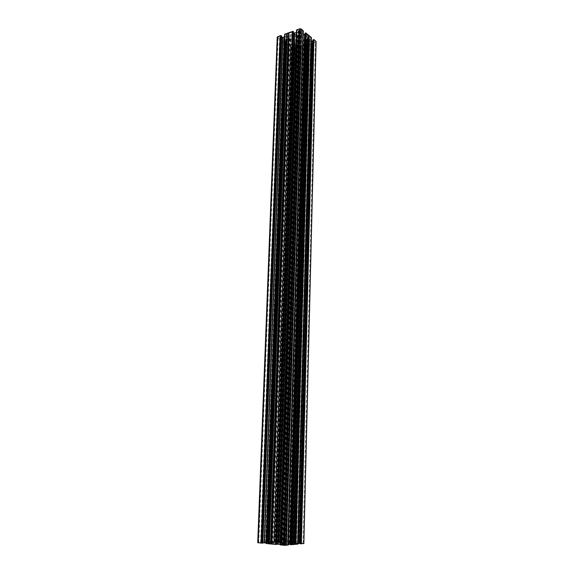 <?xml version="1.0" encoding="UTF-8"?>
<svg xmlns="http://www.w3.org/2000/svg" width="574" height="574" viewBox="0 0 574 574"><rect width="100%" height="100%" fill="white"/><g stroke="black" fill="none" stroke-linecap="round" stroke-linejoin="round"><path stroke-width="0.43" stroke-dasharray="2.87 2.15" d="M284.639 37.54L266.508 542.925L284.639 37.54L283.786 37.877L286.864 39.785L289.927 38.523L289.21 38.056L271.94 543.026L268.625 543.119L286.455 36.915L287.847 36.729L289.21 38.056M271.94 543.026L267.843 542.638L285.694 39.29M279.811 37.762L280.263 37.324L278.555 36.772L278.11 37.21L279.811 37.762M260.818 542.674L258.774 542.703L260.818 542.674M295.287 45.977L279.466 541.777L295.287 45.977L293.881 45.87L291.987 44.37L295.029 43.129L296.184 43.617L280.421 542.265L282.659 542.086L281.518 541.971L297.052 45.353L298.035 44.987L296.184 43.617M280.421 542.265L275.506 541.942L276.352 541.885L292.683 44.822M294.247 49.099L292.596 48.582L293.049 48.159L294.699 48.668L294.247 49.099M278.376 541.146L276.417 541.174L278.376 541.146M298.415 32.661L282.587 544.453L298.415 32.661L299.858 32.761L301.781 34.347L298.652 35.638L297.483 35.136L281.59 543.937L279.287 544.13L280.456 544.245L296.593 33.321L295.588 33.701L297.483 35.136M281.59 543.937L286.648 544.274L285.787 544.331L301.077 33.873M299.528 29.288L301.242 29.841L300.762 30.307L299.047 29.755L299.528 29.288M283.764 545.142L285.823 545.113L283.764 545.142M308.927 41.285L295.366 543.255L308.927 41.285L309.802 40.933L306.817 39.046L303.703 40.324L304.399 40.776L289.999 543.162L293.228 543.061L307.097 41.902L305.705 42.081L304.399 40.776M289.999 543.162L294.168 543.549L307.973 39.541M313.748 41.07L313.268 41.529L314.925 42.038L315.406 41.579L313.748 41.07M301.056 543.506L303.029 543.478L301.056 543.506M312.938 40.998L313.827 40.589L312.988 39.828M313.77 40.481L301.056 543.621L300.109 543.714M300.087 543.485L300.948 543.564L313.669 40.747M309.666 39.785L296.119 543.578L309.616 39.764L311.287 40.919M311.151 40.905L298.143 543.427M296.184 543.578L297.705 543.434L310.921 40.819M309.113 40.481L295.553 543.42L294.168 543.549M295.366 543.255L296.385 543.363L295.675 543.413L309.207 40.539M288.263 542.093L292.231 542.48L287.933 543.14L302.663 40.503L305.44 42.756L305.203 43.796L306.157 44.736L302.749 46.028L288.263 542.093L280.621 542.452L296.392 42.67L295.072 42.512L291.018 43.918L287.624 44.205L284.733 42.368L266.745 542.035L274.243 542.99L290.968 38.336L288.091 36.033L288.284 34.964L287.273 33.966L290.724 32.603L273.468 544.13L281.382 543.743L297.267 36.119L298.602 36.284L302.763 34.82L306.243 34.519L309.113 36.42L295.502 544.166L287.933 543.14M266.853 542.007L280.621 542.452M273.468 544.13L269.45 543.721L274.028 543.047M295.402 544.195L281.382 543.743M295.215 543.248L293.228 543.061M290.76 542.222L304.737 45.877L308.712 44.463L295.251 542.638L290.76 542.222L304.88 45.827M295.223 542.645L308.834 44.227L306.746 44.32L306.1 43.732L306.523 42.856L308.439 42.189L294.821 543.069L292.123 542.674L295.301 542.681M294.821 543.069L295.18 543.097L308.747 42.081L310.957 41.4L313.189 42.246L311.79 42.856L312.213 43.107L299.305 543.054L312.048 43.086M308.812 42.074L295.18 543.097M295.258 543.104L297.454 543.305L310.692 41.428M310.957 41.4L297.454 543.305M297.77 543.32L299.391 543.348L312.328 41.572M312.55 41.658L299.391 543.348M299.657 543.341L300.36 543.277L313.131 42.132M313.031 42.397L300.36 543.277M300.252 543.226L298.86 543.097L311.847 42.806M311.811 42.892L298.86 543.097M299.736 543.061L312.572 43.15L299.929 543.061L299.305 543.054M299.929 543.061L304.062 543.499M309.393 39.556L295.847 543.607L294.247 543.772L298.006 544.03L311.273 37.769L309.895 37.26L308.503 37.511L308.073 38.408L309.415 39.592L296.119 543.578M311.359 37.518L297.978 544.037M294.821 544.389L308.668 35.229M290.379 544.396L291.463 544.518L290.401 544.633M286.347 544.496L301.364 32.955L286.347 544.496L288.342 544.339M301.364 32.955L286.067 544.525L301.364 33.084M286.067 544.525L284.482 544.676L299.98 31.728L300.252 30.939L301.3 30.494L303.216 31.075L288.184 544.97L303.158 31.125M300.403 30.809L284.869 544.891L284.41 544.704L299.98 31.728L284.482 544.676M284.869 544.891L285.917 544.991L301.3 30.494M301.809 30.551L286.519 544.999L285.917 544.991M286.519 544.999L287.524 544.905L302.627 31.233M302.799 31.254L287.524 544.905M287.725 544.913L288.148 544.948M296.98 32.381L280.88 544.439L296.937 32.409L298.882 31.706L299.305 30.788L298.121 30.099L296.744 30.508L280.212 544.819M280.514 544.791L296.916 30.53M298.121 30.099L282.128 544.927L280.715 544.791M282.128 544.927L282.731 544.941L298.631 30.164M299.241 30.666L283.477 544.87L282.731 544.941M283.477 544.87L299.298 30.817M299.032 31.584L283.556 544.841L299.305 30.788M283.276 544.683L298.882 31.706M280.88 544.439L283.097 544.654M296.399 32.589L280.464 544.396L280.829 544.432M276.718 544.152L275.075 544.238L276.682 544.41M266.989 543.119L284.776 36.729L266.989 543.119L269.629 543.521L266.307 543.492M284.776 36.729L266.637 543.083M262.906 542.839L262.44 542.832L281.21 37.253L280.284 36.549L281.626 35.975L262.842 543.09L261.313 542.925L280.349 36.671M280.973 37.166L262.44 542.832M262.16 542.839L261.4 542.904M257.726 542.688L277.22 37.109M260.639 542.401L279.603 39.14L260.639 542.401L257.956 542.631M260.833 542.401L261.464 542.416L280.134 39.204L261.27 542.408M283.987 39.054L265.877 542.602L284.037 39.075L282.666 38.013L281.052 37.755L279.775 38.236L260.876 542.559L261.464 542.416M260.876 542.559L279.918 38.092M280.786 37.784L261.966 542.71L260.962 542.617M261.966 542.71L281.052 37.755M282.437 37.927L263.925 542.753L262.282 542.724M263.925 542.753L282.666 38.013M265.812 542.609L264.205 542.746M266.135 542.581L267.599 542.265L264.183 542.165L282.523 41.055L284.403 41.608L285.407 41.192L285.587 40.309L284.252 39.24L265.877 542.602M264.148 542.114L267.376 541.82L285.127 43.445L282.48 41.285L264.212 542.157M270.863 541.533L271.294 541.547L288.213 45.533L270.863 541.533L267.376 541.82M285.249 43.559L267.498 541.813L285.228 43.524L287.997 45.604M285.235 43.459L267.506 541.82L285.127 43.445M275.829 541.734L292.216 45.525L275.829 541.734L271.294 541.547M292.424 45.69L276.08 541.712L277.651 541.569L293.716 46.731L293.529 47.577L292.532 47.986L290.681 47.448L274.107 541.304L290.731 47.398M277.73 541.555L293.78 46.838L277.651 541.569M277.723 541.547L293.529 47.577M293.386 47.692L277.464 541.404M277.299 541.375L276.309 541.282L292.532 47.986M292.044 47.929L275.735 541.268L276.309 541.282M275.735 541.268L274.759 541.354L291.24 47.298M291.075 47.276L274.759 541.354M274.566 541.354L274.164 541.318M274.071 541.26L290.638 47.671L274.135 541.296M274.042 541.239L276.582 541.024L292.704 49.4L294.003 49.551L278.11 541.045L276.582 541.024M281.612 541.375L297.045 48.438L281.612 541.375L278.11 541.045M297.067 48.481L281.712 541.426M296.672 46.236L281.16 541.799L296.715 46.207L294.842 46.86L294.448 47.692L295.588 48.352L296.901 47.979L281.748 541.447M281.454 541.469L296.736 47.958M295.588 48.352L279.918 541.347L281.26 541.469M279.918 541.347L279.344 541.332L295.101 48.295M294.505 47.829L278.627 541.397L279.344 541.332M278.627 541.397L294.448 47.692M294.699 46.982L278.555 541.418M278.813 541.562L294.842 46.86M281.117 541.791L278.978 541.591M281.511 541.827L286.706 541.985L285.113 541.82L285.622 541.791L300.467 47.111L300.051 46.86L301.422 46.272L299.19 45.439L297.016 46.107L281.16 541.799M304.737 45.877L300.826 47.154L286.046 541.799L285.622 541.791M286.046 541.799L290.595 542.208M282.473 544.439L280.456 544.245M282.587 544.453L284.302 544.496L299.843 32.833M299.901 32.905L284.288 544.475L299.843 32.847M284.36 544.468L285.787 544.331M281.662 543.93L297.54 35.208L281.662 543.93M279.574 541.791L281.518 541.971M279.466 541.777L277.809 541.741L293.881 45.87M293.845 45.741L277.823 541.756M277.751 541.763L276.352 541.885M280.349 542.272L296.141 43.48M284.503 38.35L266.386 542.76L267.843 542.638M266.386 542.76L284.403 38.293M266.508 542.925L265.511 542.825L266.264 542.767M266.659 542.932L268.625 543.119M287.961 37.045L270.419 543.162L287.969 37.037M300.467 47.111L300.826 47.154M297.016 48.525L294.003 49.551M290.609 47.757L292.704 49.4M292.446 45.726L293.716 46.731M288.363 45.647L288.901 45.461L288.019 44.707L289.296 44.241L290.882 44.492L292.216 45.525M279.839 38.358L280.672 39.01L280.299 39.226M279.768 39.161L280.134 39.204M279.603 39.14L277.407 37.418M281.604 37.296L281.21 37.253M284.589 34.555L286.691 34.411L287.38 35.028L286.986 35.932L285.084 36.621M293.465 31.757L292.087 32.345L293.443 33.113M288.256 545.013L303.294 30.817M301.343 32.919L300.044 31.85M303.216 34.318L301.572 33.134M304.988 33.192L305.863 33.981L304.938 34.411M316.274 41.701L315.844 42.11L303.567 543.399M312.737 43.165L315.844 42.11M312.572 43.15L312.213 43.107M302.663 40.503L302.914 39.793L307.061 38.358L307.571 37.367L309.113 36.42M297.267 36.119L294.412 33.794L290.724 32.603M290.968 38.336L290.731 39.046L286.656 40.474L286.204 41.45L284.733 42.368M296.392 42.67L299.183 44.908L302.749 46.028M308.798 41.314L307.097 41.902M298.315 32.711L296.593 33.321M295.38 45.927L297.052 45.353M284.769 37.511L286.455 36.915M267.914 542.624L285.737 39.427M295.875 543.578L309.408 39.714M294.562 544.274L308.425 35.853M297.806 544.052L311.101 37.611M293.579 544.367L307.607 35.179M299.556 543.076L312.428 43.028M294.921 543.09L308.525 42.081M290.817 542.33L304.938 45.281M295.05 542.66L308.561 44.349M290.631 542.215L304.765 45.82M289.432 542.2L303.754 45.683M287.997 544.984L303.043 30.91M280.507 544.862L296.751 30.128M280.729 544.41L296.851 32.524M272.277 544.016L289.698 32.969M270.871 543.879L288.492 33.4M274.315 541.282L290.853 47.599M276.072 541.734L292.417 45.576M268.725 541.849L286.268 43.574M271.107 541.562L288.213 45.533M267.714 541.935L285.436 42.921M281.468 541.404L296.901 48.324M281.253 541.82L296.801 46.099M285.866 541.813L300.683 47.032M261.084 542.43L279.976 39.082M266.121 542.602L284.245 39.125M264.399 542.143L282.695 41.213M266.896 543.09L285.005 36.729M266.587 543.535L284.833 34.383M289.066 38.867L271.803 542.861M287.258 39.484L269.694 542.667M297.174 45.324L281.669 541.985M297.339 44.535L281.82 542.143M276.489 542.043L292.833 44.033M278.584 542.236L294.634 43.43M296.464 33.349L280.306 544.231M296.306 34.182L280.148 544.066M285.622 544.166L300.905 34.698M283.463 543.965L299.061 35.33M304.572 39.972L290.171 543.32M305.583 41.852L291.441 543.004L305.598 41.78M307.915 39.477L294.103 543.556L307.915 39.484M306.408 39.355L292.317 543.521M308.13 38.523L294.326 543.75M294.254 543.779L308.08 38.372M308.353 37.633L294.548 543.93M294.727 543.958L308.503 37.511M309.393 37.202L295.768 544.059M296.363 544.066L309.895 37.26M310.692 37.92L297.325 543.973M297.526 543.98L310.857 37.941M311.216 37.819L297.942 544.016M307.772 37.202L293.845 543.987M295.258 544.116L308.977 36.786M307.262 38.193L293.278 543.772M293.608 543.944L307.571 37.367M302.914 39.793L288.205 543.284M293.049 543.736L307.061 38.358M290.322 543.334L304.701 39.943M292.439 543.528L306.509 39.305M294.771 543.061L308.396 42.218M306.523 42.856L292.589 542.853M306.107 43.696L292.123 542.674L306.1 43.732M292.417 542.825L306.373 42.978M306.746 44.32L292.905 542.588M292.195 542.652L306.157 43.839M308.41 43.976L294.857 542.724M293.486 542.595L307.233 44.377M308.812 44.184L295.337 542.703M295.05 542.724L308.575 43.997M295.187 542.624L308.676 44.55M304.952 45.82L290.846 542.222M305.949 44.937L291.987 542.437M292.13 542.509L306.078 44.593M305.282 43.947L291.169 542.595M291.075 542.631L305.21 43.753M305.512 42.95L291.391 542.796M291.305 542.825L305.44 42.756M305.547 41.708L291.391 543.033M306.997 41.952L293.113 543.047M289.884 543.169L304.299 40.725M284.69 544.862L300.252 30.939M286.412 544.496L301.63 33.156M302.914 34.218L287.983 544.346M288.263 544.339L303.151 34.304M305.705 34.139L291.276 544.482M291.384 544.539L305.798 33.866M306.918 34.605L292.733 544.446M291.936 544.432L306.243 34.519M305.038 34.942L290.523 544.303M290.1 544.281L304.679 34.978M303.129 34.784L288.256 544.245M287.832 544.224L302.763 34.82M298.602 36.284L282.968 543.765M300.776 34.727L285.472 544.159M301.178 33.931L285.909 544.324M280.385 544.396L296.564 32.531M292.998 33.055L276.194 544.138M275.907 544.145L292.769 32.969M292.152 32.467L275.161 544.217M275.255 544.274L292.245 32.194M293.436 31.771L276.646 544.403M292.231 33.364L275.29 544.044M274.272 544.138L291.398 32.689M294.096 33.672L277.522 544.066M275.663 544.037L292.539 33.486M277.895 544.059L294.412 33.794M280.033 544.073L296.206 34.124M298.961 35.387L283.348 543.951M275.764 541.734L292.159 45.504M290.882 44.492L274.214 541.87M289.296 44.241L272.327 541.849M273.942 541.878L290.652 44.406M288.17 44.564L271.021 541.741M272.011 541.834L289.031 44.27M288.901 45.461L271.918 541.605L288.916 45.504M270.928 541.691L288.083 44.822M288.521 45.669L271.488 541.547M271.889 541.583L288.873 45.547M270.67 541.533L287.839 45.583M286.971 44.126L269.579 541.77M270.354 541.784L287.624 44.205M288.787 43.796L271.71 541.913M272.126 541.935L289.138 43.767M290.659 43.947L273.927 541.964M274.336 541.985L291.018 43.918M295.072 42.512L279.064 542.43M292.962 44.004L276.639 542.05M292.589 44.772L276.23 541.892M298.925 45.461L283.728 542.035M281.583 541.834L297.081 46.092M284.037 542.05L299.19 45.439M300.546 45.604L285.644 542.078M285.917 542.071L300.769 45.683M301.357 46.157L286.627 542.007M286.526 541.956L301.264 46.415M300.102 46.81L285.17 541.827M285.142 541.813L300.073 46.896M300.31 47.09L285.429 541.784M304.686 45.913L290.544 542.2M286.239 541.799L300.991 47.168M301.3 45.31L286.526 542.165M287.488 542.078L302.096 45.949M299.484 45.016L284.374 542.143M286.161 542.172L300.998 45.203M284.008 542.15L299.183 44.908M281.934 542.136L297.432 44.593M294.735 43.38L278.699 542.251M280.65 39.104L261.873 542.452L280.672 39.01M285.587 40.309L267.764 542.437M266.164 542.574L284.274 39.276M267.843 542.408L285.644 40.46M285.407 41.192L267.599 542.265M267.434 542.236L285.264 41.306M284.403 41.608L266.436 542.136M265.848 542.129L283.908 41.55M283.082 40.905L264.836 542.215M264.643 542.215L282.917 40.883M282.573 41.005L264.241 542.172M285.063 43.416L267.305 541.827M264.119 542.1L282.451 41.371M286.01 41.608L268.323 542.208M266.967 542.078L284.84 42.017M286.462 40.632L268.819 542.416M268.546 542.243L286.204 41.45M290.731 39.046L273.784 542.896M269.034 542.452L286.656 40.474M271.653 542.853L288.937 38.896M269.586 542.652L287.158 39.534M280.435 36.406L261.479 542.954M267.039 543.126L285.127 36.593M286.986 35.932L269.206 543.334M287.373 35.057L269.622 543.513L287.38 35.028M269.371 543.363L287.129 35.81M286.691 34.411L268.783 543.607M269.543 543.542L287.309 34.906M285.013 34.77L266.81 543.463M268.187 543.6L286.189 34.354M266.609 543.463L284.84 34.756M287.474 33.766L269.68 543.765M269.565 543.693L287.359 34.131M288.198 34.799L270.584 543.6M270.691 543.564L288.277 35M288.012 35.832L270.411 543.391M270.519 543.356L288.091 36.033M288.026 37.109L270.49 543.155M286.548 36.858L268.732 543.133M272.062 543.018L289.31 38.106M270.433 543.176L287.983 36.973M261.321 542.774L280.263 37.324M282.659 542.086L298.035 44.987M276.417 541.174L292.596 48.582M281.64 543.908L297.526 35.279M279.287 544.13L295.588 33.701M285.823 545.113L301.242 29.841M294.118 543.571L307.937 39.398M300.503 543.399L313.268 41.529M296.385 543.363L309.802 40.933M303.029 543.478L315.406 41.579M311.273 37.769L298.006 544.03M308.073 38.408L294.247 543.772M313.827 40.589L301.135 543.6M309.192 36.578L295.502 544.166M291.456 543.026L305.605 41.766M298.803 543.083L311.79 42.856M308.726 44.499L295.251 542.638M308.834 44.227L295.366 542.695M313.189 42.246L300.432 543.262M305.519 42.907L291.405 542.803M291.068 542.617L305.203 43.796M306.157 44.736L292.231 542.48M289.16 543.219L303.703 40.324M287.732 543.191L302.498 40.194M284.302 544.496L299.858 32.761M283.219 545.035L299.047 29.755M286.648 544.274L301.781 34.347M288.205 544.963L303.216 31.075M305.863 33.981L291.463 544.518M292.087 32.345L275.075 544.238M278.892 541.246L294.699 48.668M275.506 541.942L291.987 44.37M274.107 541.304L290.681 47.448M290.588 47.721L274.013 541.246M288.019 44.707L270.849 541.705M285.113 541.82L300.051 46.86M281.769 541.44L297.16 48.209M294.448 47.714L278.548 541.411M301.422 46.272L286.706 541.985M265.511 542.825L283.786 37.877M258.774 542.703L278.11 37.21M261.931 542.466L280.693 39.054M282.43 41.335L264.09 542.107M282.523 41.055L264.183 542.165M285.651 40.431L267.843 542.416M279.775 38.236L260.79 542.581M284.639 42.211L266.745 542.035M280.284 36.549L261.313 542.925M288.005 35.868L270.404 543.384M270.698 543.571L288.284 34.964M287.273 33.966L269.45 543.721M272.801 542.961L289.927 38.523M274.243 542.99L291.14 38.652"/><path stroke-width="0.86" d="M301.386 543.779L313.906 39.678L301.386 543.779L303.868 543.542L316.123 41.407L303.868 543.542M314.071 39.699L316.123 41.407M313.017 39.735L300.08 543.714L312.966 39.785L313.375 39.613L300.762 543.772L313.375 39.613M300.145 543.729L300.561 543.772M311.287 40.919L312.938 40.998M312.787 41.048L300.087 543.485M298.143 543.427L299.599 543.456L312.514 41.07M301.192 543.779L300.762 543.772M300.08 543.714L312.966 39.785M308.762 35.308L311.359 37.439L298.121 544.087L294.95 544.389L308.668 35.294M291.499 544.704L291.061 544.697L305.555 32.998L305.92 33.041L291.499 544.704L294.95 544.389M305.555 32.998L304.973 33.156L290.372 544.64L291.061 544.697M288.342 544.339L290.379 544.396M303.294 30.817L288.32 545.02L285.673 545.278L301.149 28.951L299.786 28.786L284.051 545.25L285.673 545.278M280.349 544.898L296.629 29.913L280.349 544.898L284.051 545.25M280.291 544.841L296.528 30.207L280.248 544.841M280.198 544.374L276.718 544.152M276.682 544.41L276.173 544.446L293.049 31.448L292.675 31.405L275.735 544.439L276.173 544.446M275.735 544.439L271.064 544.009L288.686 32.768L284.661 34.218L266.372 543.556L270.892 543.994L288.543 32.818M266.372 543.513L284.618 34.462L266.336 543.506M266.293 543.054L264.399 542.875L282.86 37.396L281.604 37.296M282.595 37.418L264.399 542.875M264.083 542.861L262.906 542.839M281.626 35.975L262.87 543.09M262.87 543.104L281.21 35.681L262.562 543.133M261.923 543.119L280.672 35.61L261.722 543.119L262.361 543.126M261.722 543.119L257.726 542.688L277.22 37.095L277.622 36.707L258.171 542.782M280.672 35.61L277.622 36.707M280.844 35.631L281.21 35.681M284.489 36.815L282.86 37.396M288.686 32.768L292.675 31.405M293.049 31.448L293.465 31.757M293.443 33.113L296.399 32.589M296.629 29.913L299.786 28.786M303.294 30.738L301.149 28.951M304.938 34.411L303.216 34.318M308.647 35.186L294.806 544.41L308.668 35.229L305.92 33.041M313.906 39.678L313.54 39.635M300.934 543.757L313.691 39.757M291.24 544.676L305.705 33.12M275.922 544.425L292.826 31.527M271.028 543.994L288.65 32.826M262.117 543.104L280.995 35.753M308.826 35.337L295.029 544.389M304.536 34.476L289.913 544.367M290.236 544.382L304.808 34.454M305.382 32.976L290.86 544.69M290.437 544.654L305.024 33.105M291.7 544.704L306.093 33.062M294.67 33.206L278.175 544.181M277.852 544.166L294.397 33.227M276.682 544.425L293.465 31.678M293.221 31.47L276.374 544.453M288.729 32.732L271.115 544.016M275.534 544.439L292.51 31.383M266.429 543.571L284.711 34.167M288.464 32.833L270.806 543.987M311.381 37.482L298.121 544.087M308.668 35.229L294.835 544.403M290.372 544.64L304.973 33.156M303.316 30.781L288.32 545.02M276.711 544.417L293.486 31.714M280.184 544.826L296.478 30.264M296.579 29.963L280.291 544.884M262.899 543.097L281.655 35.94M284.661 34.218L266.372 543.556M284.568 34.512L266.279 543.499"/></g></svg>
